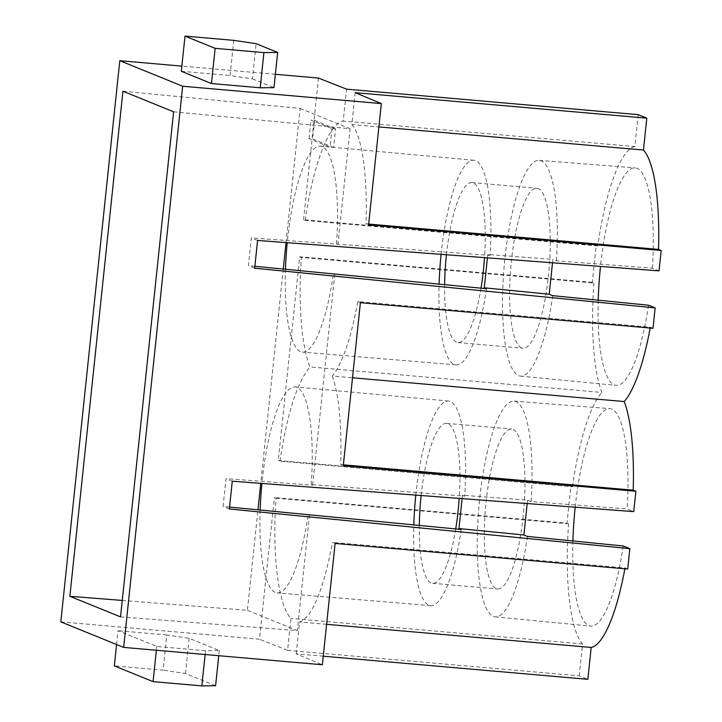 <?xml version="1.0" encoding="UTF-8"?>
<svg xmlns="http://www.w3.org/2000/svg" width="722" height="722" viewBox="0 0 722 722"><rect width="100%" height="100%" fill="white"/><g stroke="black" fill="none" stroke-linecap="round" stroke-linejoin="round"><path stroke-width="0.54" stroke-dasharray="3.61 2.71" d="M527.448 536.437A108.282 25.83 95 0 1 495.148 616.877A108.282 25.83 95 0 1 493.343 616.426A108.282 25.83 95 0 1 479.255 502.927A108.282 25.83 95 0 1 514.01 401.134A108.282 25.83 95 0 1 531.103 501.609L627.111 508.938L633.736 511.627M623.212 545.976A109.148 26.037 95 0 1 590.804 626.109A109.148 26.037 95 0 1 588.981 625.658A109.148 26.037 95 0 1 572.916 540.968M575.19 507.187A109.148 26.037 95 0 1 609.81 408.643A109.148 26.037 95 0 1 627.111 508.938M116.576 644.511L118.02 630.703L156.773 646.452L205.535 650.712L219.298 650.54L189.155 638.302L166.791 634.972L163.091 670.16L114.329 665.892M166.791 634.972L118.02 630.703M122.939 91.216L300.144 108.426L286.047 242.592M122.262 600.433L247.393 610.325L257.953 509.867M283.259 269.098L260.741 483.361M333.654 147.469L312.617 138.922L314.557 120.403L310.947 120.087L331.994 128.633L335.604 128.949L333.654 147.469L330.044 147.153L309.007 138.606L312.617 138.922M552.51 262.79L552.871 259.397L556.409 260.841L652.417 268.169L659.042 270.858M441.097 254.343A102.686 24.494 95 0 1 441.241 252.944A102.686 24.494 95 0 1 473.885 160.266A102.686 24.494 95 0 1 490.03 255.389L487.765 254.469L552.871 259.397M487.765 254.469L487.413 257.853M481.014 288.168A80.277 19.151 95 0 1 457.928 342.535A80.277 19.151 95 0 1 456.548 342.201A80.277 19.151 95 0 1 444.626 284.585M446.44 254.749A80.277 19.151 95 0 1 471.908 182.585A80.277 19.151 95 0 1 473.289 182.928A80.277 19.151 95 0 1 484.507 257.637M486.529 288.719A102.686 24.494 95 0 1 455.997 364.854A102.686 24.494 95 0 1 439.111 284.035M638.203 114.663L634.846 146.557L343.239 121.061L346.596 89.167M215.598 685.729L185.464 673.491L163.091 670.16M323.257 656.199L296.219 653.834L322.355 664.763M60.81 621.859L259.496 639.232L274.387 497.548L276.048 498.207C271.977 554.469 278.349 605.821 290.966 618.447L287.609 650.341L259.496 639.232M287.609 650.341L579.224 675.828L587.834 679.33M296.219 653.834L299.576 621.949C312.265 617.066 323.248 590.542 332.517 542.375L335.107 543.458M205.138 654.52L205.535 650.712M156.773 646.452L156.376 650.26M521.573 347.887A80.277 19.151 95 0 1 511.131 263.647A80.277 19.151 95 0 1 536.933 188.271A80.277 19.151 95 0 1 538.314 188.604A80.277 19.151 95 0 1 548.747 272.844A80.277 19.151 95 0 1 522.954 348.221A80.277 19.151 95 0 1 521.573 347.887M552.754 295.668A108.282 25.83 95 0 1 520.454 376.117A108.282 25.83 95 0 1 518.649 375.666A108.282 25.83 95 0 1 504.561 262.158A108.282 25.83 95 0 1 539.316 160.365A108.282 25.83 95 0 1 556.409 260.841M233.775 40.36L230.074 75.548L252.447 78.879L256.139 43.69M181.312 71.288L230.074 75.548M120.529 616.877L297.338 630.613L247.393 610.325M254.667 268.214L248.386 265.669L251.31 237.89L490.03 255.389M257.583 240.435L251.31 237.89M252.447 78.879L273.972 87.624M275.371 74.294L181.854 66.117M173.614 111.802L350.089 128.715L337.932 244.388M254.866 266.301L248.386 265.669M334.8 274.17L312.626 485.157L311.236 484.597L464.724 496.149L462.459 495.229L527.565 500.166L531.103 501.609M229.56 507.07L223.08 506.429L226.004 478.65L312.626 485.157M309.494 514.939L297.338 630.613M461.223 529.479A102.686 24.494 95 0 1 430.7 605.623A102.686 24.494 95 0 1 413.805 524.804M415.791 495.111A102.686 24.494 95 0 1 415.935 493.704A102.686 24.494 95 0 1 448.579 401.035A102.686 24.494 95 0 1 464.724 496.149M311.236 484.597A103.372 24.656 -85 0 0 295.118 386.92A103.372 24.656 -85 0 0 262.248 480.22A103.372 24.656 -85 0 0 261.924 483.451M260.155 510.084A103.372 24.656 -85 0 0 277.113 592.888A103.372 24.656 -85 0 0 308.05 514.795M219.298 650.54L218.748 655.711M570.876 486.096L572.483 486.745L279.937 461.168L278.277 460.51L570.876 486.096L566.987 523.134L274.387 497.548M627.707 569.035L625.026 567.952L332.517 542.375M634.846 146.557A130.691 31.172 -85 0 0 597.789 245.976L596.182 245.327L592.293 282.365L593.89 283.015L301.354 257.438C298.114 303.069 301.516 346.298 309.973 366.938L601.832 392.452A130.691 31.172 95 0 1 593.89 283.015M597.789 245.976L305.244 220.4L303.583 219.75L596.182 245.327M185.464 673.491L189.155 638.302M300.144 108.426L350.089 128.715M527.204 503.55L527.565 500.166M462.459 495.229L462.107 498.622M455.708 528.937A80.277 19.151 95 0 1 432.622 583.304A80.277 19.151 95 0 1 419.32 525.345M523.152 516.528A80.277 19.151 95 0 1 497.648 588.981A80.277 19.151 95 0 1 486.123 501.492A80.277 19.151 95 0 1 511.627 429.039A80.277 19.151 95 0 1 523.152 516.528M232.276 481.204L226.004 478.65M336.542 243.828A103.372 24.656 -85 0 0 320.424 146.16A103.372 24.656 -85 0 0 287.555 239.451A103.372 24.656 -85 0 0 287.23 242.682M285.461 269.315A103.372 24.656 -85 0 0 302.419 352.119A103.372 24.656 -85 0 0 333.356 274.035M326.606 624.313L299.576 621.949M625.026 567.952A130.691 31.172 95 0 1 624.873 568.792M305.244 220.4C312.852 165.537 329.079 123.11 343.239 121.061M652.417 268.169A109.148 26.037 -85 0 0 635.116 167.874A109.148 26.037 -85 0 0 600.496 266.427M598.222 300.199A109.148 26.037 -85 0 0 614.287 384.889A109.148 26.037 -85 0 0 616.11 385.34A109.148 26.037 -85 0 0 648.518 305.207M343.365 464.824L340.694 464.589L343.275 465.672M421.134 495.518A80.277 19.151 95 0 1 446.602 423.354A80.277 19.151 95 0 1 459.201 498.397M355.206 92.669L351.849 124.554L378.888 126.919M279.937 461.168C287.094 413.823 297.103 382.416 309.973 366.938M592.293 282.365L299.693 256.788L278.277 460.51M299.693 256.788L301.354 257.438M653.013 328.275L650.332 327.183L357.823 301.615C350.865 338.817 342.372 363.626 332.337 376.027L352.517 377.786M650.332 327.183A130.691 31.172 95 0 1 650.179 328.023M368.671 224.064L366 223.829L368.581 224.912M351.849 124.554C361.993 135.682 367.715 175.807 366 223.829M229.361 508.983L223.08 506.429M309.007 138.606L310.947 120.087M579.224 675.828L582.573 643.943A130.691 31.172 95 0 1 568.584 523.784L566.987 523.134M568.584 523.784L276.048 498.207M303.583 219.75L318.474 78.066M331.994 128.633L330.044 147.153M357.823 301.615L360.404 302.689M572.483 486.745A130.691 31.172 95 0 1 601.832 392.452M314.557 120.403L335.604 128.949M582.573 643.943L290.966 618.447M332.337 376.027C339.033 395.421 341.813 424.942 340.694 464.589M514.01 401.134L609.81 408.643M471.908 182.585L536.933 188.271M430.7 605.623L277.113 592.888M432.622 583.304L497.648 588.981M455.997 364.854L302.419 352.119M539.316 160.365L635.116 167.874M446.602 423.354L511.627 429.039M457.928 342.535L522.954 348.221M495.148 616.877L590.804 626.109M448.579 401.035L295.118 386.92M473.885 160.266L320.424 146.16M520.454 376.117L616.11 385.34"/><path stroke-width="1.08" d="M572.916 540.968A109.148 26.037 95 0 1 575.19 507.187M218.748 655.711L215.598 685.729L201.844 685.9L153.073 681.64L114.329 665.892L116.576 644.511M260.218 87.795L263.909 52.607L215.147 48.347L211.447 83.535L181.312 71.288L185.012 36.1L233.775 40.36L256.139 43.69L277.672 52.435L273.972 87.624L260.218 87.795L211.447 83.535M69.853 596.291L120.529 616.877L173.614 111.802L122.939 91.216L69.853 596.291L122.262 600.433M286.047 242.592L283.259 269.098M260.741 483.361L257.953 509.867M275.371 74.294L318.474 78.066L346.596 89.167L638.203 114.663L646.813 118.164L355.206 92.669L381.333 103.598L368.581 224.912L661.19 250.489L659.042 270.858L257.583 240.435L254.667 268.214L655.152 307.906L648.518 305.207L552.754 295.668L549.207 294.233L552.51 262.79M487.413 257.853L484.263 287.798L486.529 288.719L254.866 266.301M549.207 294.233L484.263 287.798M444.626 284.585A80.277 19.151 95 0 1 446.44 254.749M484.507 257.637A80.277 19.151 95 0 1 481.014 288.168M439.111 284.035A102.686 24.494 95 0 1 441.097 254.343M655.152 307.906L653.013 328.275L360.404 302.689L343.275 465.672L635.883 491.258L633.736 511.627L232.276 481.204L229.361 508.983L629.846 548.666L627.707 569.035L335.107 543.458L322.355 664.763L123.67 647.399L182.657 86.234L119.798 60.693L181.854 66.117M119.798 60.693L60.81 621.859L123.67 647.399M624.873 568.792A130.691 31.172 95 0 1 591.183 647.444L587.834 679.33L323.257 656.199M277.672 52.435L263.909 52.607M201.844 685.9L205.138 654.52M156.376 650.26L153.073 681.64M381.333 103.598L182.657 86.234M462.107 498.622L458.957 528.558L461.223 529.479L229.56 507.07M413.805 524.804A102.686 24.494 95 0 1 415.791 495.111M261.924 483.451A103.372 24.656 -85 0 0 260.155 510.084M215.147 48.347L185.012 36.1M629.846 548.666L623.212 545.976L527.448 536.437L523.901 534.993L527.204 503.55M523.901 534.993L458.957 528.558M459.201 498.397A80.277 19.151 95 0 1 458.127 510.842A80.277 19.151 95 0 1 455.708 528.937M419.32 525.345A80.277 19.151 95 0 1 421.097 495.806A80.277 19.151 95 0 1 421.134 495.518M287.23 242.682A103.372 24.656 -85 0 0 285.461 269.315M591.183 647.444L326.606 624.313M600.496 266.427A109.148 26.037 -85 0 0 598.222 300.199M635.883 491.258L633.203 490.166L343.365 464.824M378.888 126.919L643.464 150.05L646.813 118.164M352.517 377.786L624.205 401.54A130.691 31.172 95 0 1 633.203 490.166M650.179 328.023A130.691 31.172 95 0 1 624.205 401.54M661.19 250.489L658.509 249.397L368.671 224.064M643.464 150.05A130.691 31.172 95 0 1 658.509 249.397"/></g></svg>
